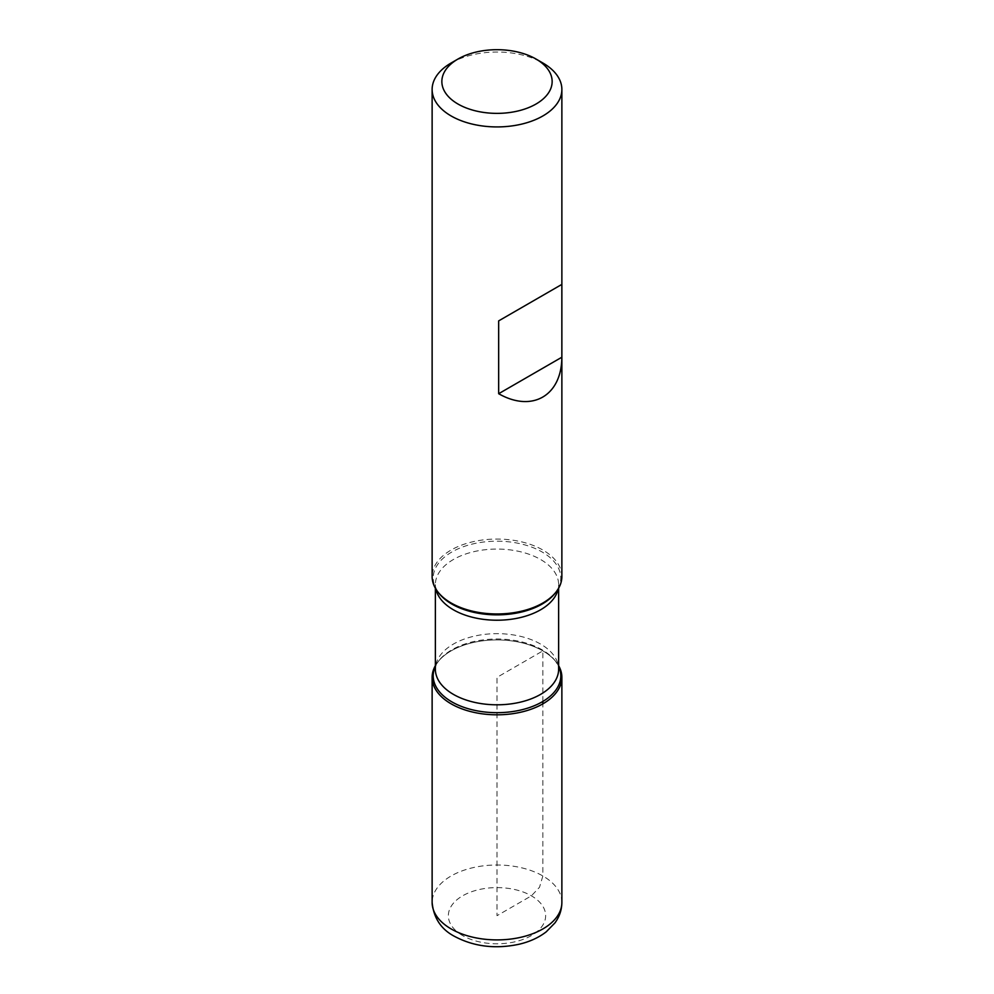 <?xml version="1.0" encoding="UTF-8"?>
<svg xmlns="http://www.w3.org/2000/svg" width="994" height="994" viewBox="0 0 994 994"><rect width="100%" height="100%" fill="white"/><g stroke="black" fill="none" stroke-linecap="round" stroke-linejoin="round"><path stroke-width="0.75" stroke-dasharray="4.97 3.73" d="M561.871 576.508A64.871 37.449 0 0 0 497 539.059A64.871 37.449 0 0 0 432.129 576.508M451.127 62.995A64.871 37.449 180 0 1 542.861 62.995M542.861 650.884A64.871 37.449 180 0 1 556.218 662.066A64.871 37.449 180 0 1 558.628 665.669A64.871 37.449 0 0 0 497 639.912A64.871 37.449 0 0 0 435.372 665.669A64.871 37.449 180 0 1 437.782 662.066A64.871 37.449 180 0 1 542.861 650.884M542.861 701.441L542.861 650.884L497 677.361L497 915.698L531.405 895.83L539.506 887.269L542.861 875.975L542.861 703.839M558.628 588.199L558.628 584.646C558.976 586.41 557.845 589.218 555.236 593.058A63.79 36.828 0 0 0 497 541.196A63.79 36.828 0 0 0 438.764 593.058C436.155 589.218 435.024 586.41 435.372 584.646A61.628 35.573 180 0 1 497 549.073A61.628 35.573 180 0 1 558.628 584.646A61.628 35.573 180 0 1 558.168 588.982M435.372 666.315A63.79 36.828 180 0 1 438.764 660.811A63.79 36.828 180 0 1 542.115 649.803A63.79 36.828 180 0 1 555.236 660.811A63.79 36.828 180 0 1 558.628 666.315M556.218 662.066L555.236 660.811C557.82 664.576 558.951 667.384 558.628 669.223A61.628 35.573 0 0 0 497 633.65A61.628 35.573 0 0 0 435.372 669.223C435.024 667.459 436.155 664.663 438.764 660.811L437.782 662.066M435.832 588.982A61.628 35.573 180 0 1 435.372 584.646L435.372 588.199M462.595 935.553A48.644 28.093 180 0 1 484.413 888.561A48.644 28.093 180 0 1 543.991 922.966A48.644 28.093 180 0 1 462.595 935.553M561.871 902.453A64.871 37.449 0 0 0 497 865.004A64.871 37.449 0 0 0 432.129 902.453"/><path stroke-width="1.49" d="M432.129 89.472L432.129 576.508A64.871 37.449 0 0 0 437.782 591.803A64.871 37.449 0 0 0 451.139 602.998A64.871 37.449 0 0 0 556.218 591.803A64.871 37.449 0 0 0 561.871 576.508L561.871 89.472A64.871 37.449 180 0 1 521.825 124.076A64.871 37.449 180 0 1 451.139 115.963A64.871 37.449 180 0 1 432.129 89.472A64.871 37.449 180 0 1 451.127 62.995L458.01 59.019A55.13 31.833 0 0 0 458.01 104.047A55.13 31.833 0 0 0 535.99 104.047A55.13 31.833 0 0 0 535.99 59.019A55.13 31.833 0 0 0 458.01 59.019M542.873 62.995L535.99 59.019L542.861 62.995A64.871 37.449 180 0 1 542.873 62.995A64.871 37.449 180 0 1 561.871 89.472M561.846 284.408L498.665 320.888L498.665 393.711C532.125 412.783 561.635 395.761 561.846 357.231L561.846 284.408L498.665 320.888M558.628 665.669A64.871 37.449 180 0 1 497 714.81A64.871 37.449 180 0 1 435.372 665.669A64.871 37.449 0 0 0 432.129 677.361A64.871 37.449 0 0 0 451.139 703.839A64.871 37.449 0 0 0 521.825 711.965A64.871 37.449 0 0 0 561.871 677.361A64.871 37.449 0 0 0 558.628 665.669M561.846 357.231L498.665 393.711M542.861 703.839L542.861 701.441M437.782 591.803L438.764 593.058A63.79 36.828 0 0 0 451.885 604.066A63.79 36.828 0 0 0 555.236 593.058L556.218 591.803M558.628 666.315A63.79 36.828 180 0 1 528.895 707.74A63.79 36.828 180 0 1 451.885 701.888A63.79 36.828 180 0 1 435.372 666.315M435.372 588.199L435.372 669.223A61.628 35.573 0 0 0 453.426 694.384A61.628 35.573 0 0 0 520.583 702.099A61.628 35.573 0 0 0 558.628 669.223L558.628 588.199M558.168 588.982A61.628 35.573 180 0 1 517.066 618.28A61.628 35.573 180 0 1 453.426 609.807A61.628 35.573 180 0 1 435.832 588.982M561.871 902.453C561.772 909.908 559.46 916.729 554.938 922.917L546.203 931.85C538.611 937.69 529.491 941.84 518.843 944.3C495.273 949.258 473.827 946.611 454.494 936.36C441.1 929.315 433.645 918.021 432.129 902.453A64.871 37.449 0 0 0 451.139 928.93A64.871 37.449 0 0 0 521.825 937.056A64.871 37.449 0 0 0 561.871 902.453L561.871 677.361M432.129 902.453L432.129 677.361"/></g></svg>
